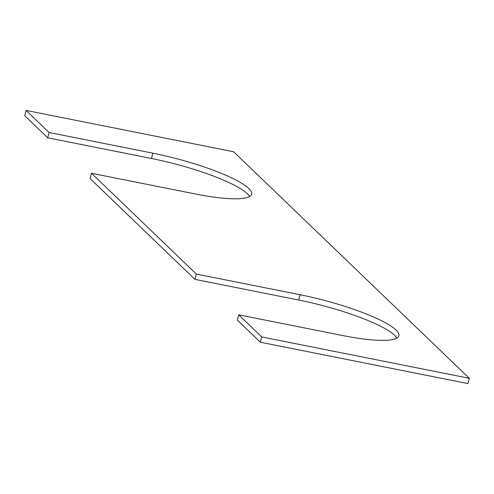 <?xml version="1.0" encoding="UTF-8"?>
<svg xmlns="http://www.w3.org/2000/svg" width="494" height="494" viewBox="0 0 494 494"><rect width="100%" height="100%" fill="white"/><g stroke="black" fill="none" stroke-linecap="round" stroke-linejoin="round"><path stroke-width="0.74" d="M248.785 188.461A80.275 15.042 -165.1 0 1 251.637 194.21A80.275 15.042 -165.1 0 1 195.272 193.957L91.501 173.271L196.359 274.071L300.136 294.751A80.275 15.042 -165.1 0 1 396.058 330.029A80.275 15.042 -165.1 0 1 398.917 335.778A80.275 15.042 -165.1 0 1 342.552 335.525L238.775 314.845L237.367 320.137L260.338 342.219L261.746 336.927L469.3 378.293L233.662 151.782L26.108 110.415L49.085 132.503L152.856 153.183A80.275 15.042 -165.1 0 1 248.785 188.461M249.643 196.513A80.275 15.042 14.9 0 0 247.377 193.753A80.275 15.042 14.9 0 0 151.448 158.475L47.677 137.795L24.7 115.707L26.108 110.415M396.917 338.081A80.275 15.042 14.9 0 0 394.65 335.321A80.275 15.042 14.9 0 0 298.728 300.043L194.951 279.363L196.359 274.071M194.951 279.363L90.087 178.562L91.501 173.271M469.3 378.293L467.892 383.585L260.338 342.219M47.677 137.795L49.085 132.503M238.775 314.845L261.746 336.927M300.136 294.751L298.728 300.043M152.856 153.183L151.448 158.475"/></g></svg>
